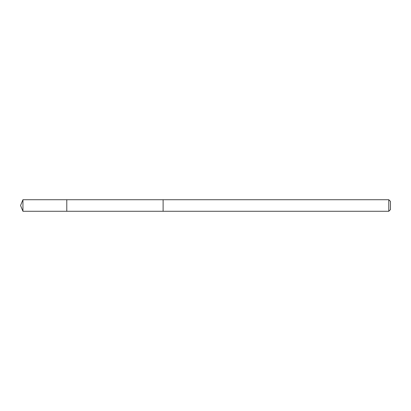 <?xml version="1.0" encoding="UTF-8"?>
<svg xmlns="http://www.w3.org/2000/svg" width="411" height="411" viewBox="0 0 411 411"><rect width="100%" height="100%" fill="white"/><g stroke="black" fill="none" stroke-linecap="round" stroke-linejoin="round"><path stroke-width="0.31" stroke-dasharray="2.06 1.54" d="M66.788 200.609L66.788 211.28L66.788 200.609M22.944 211.28L22.944 199.72M163.116 200.609L163.116 211.28L163.116 200.609M388.78 211.28L388.78 199.72M390.45 209.61L390.45 201.39"/><path stroke-width="0.62" d="M66.788 211.28L66.788 199.72L22.944 199.72L22.944 211.28L66.788 211.28L66.788 199.72L163.116 199.72L163.116 211.28L22.944 211.28L20.55 205.5L22.944 211.28M163.116 210.391L163.116 211.28L388.78 211.28L388.78 199.72L163.116 199.72L163.116 210.391M388.78 199.72L390.45 201.39L390.45 209.61L388.78 211.28M20.55 205.5L22.944 199.72"/></g></svg>
